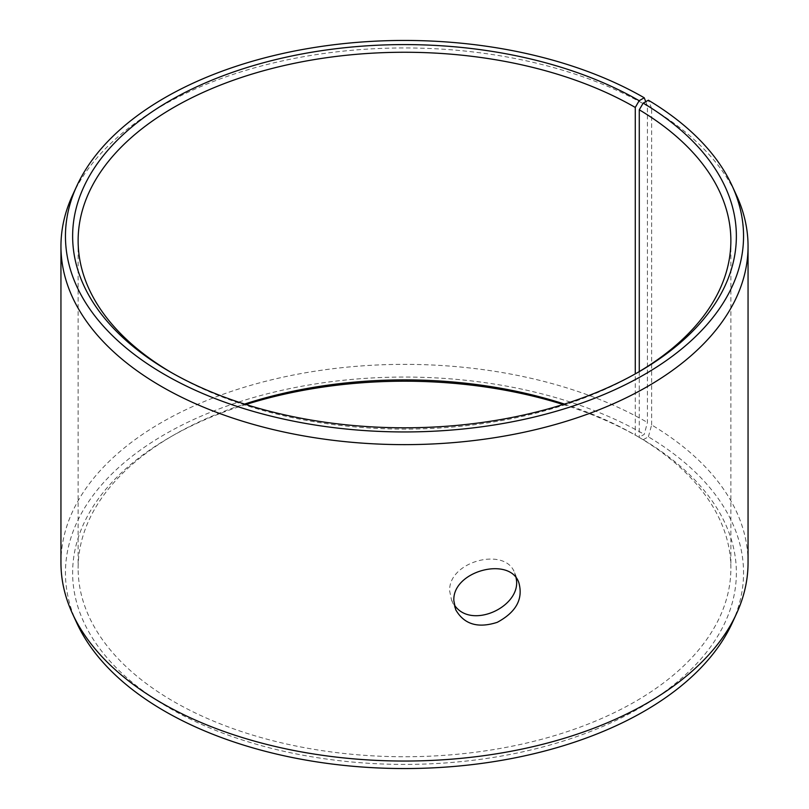 <?xml version="1.0" encoding="UTF-8"?>
<svg xmlns="http://www.w3.org/2000/svg" width="809" height="809" viewBox="0 0 809 809"><rect width="100%" height="100%" fill="white"/><g stroke="black" fill="none" stroke-linecap="round" stroke-linejoin="round"><path stroke-width="0.61" stroke-dasharray="4.04 3.03" d="M639.272 371.574L639.272 437.426L643.226 439.702A331.862 191.602 180 0 1 636.42 709.857A331.862 191.602 180 0 1 168.474 707.501A331.862 191.602 180 0 1 169.829 437.325A331.862 191.602 180 0 1 245.896 404.5M639.272 437.426A326.371 188.426 180 0 1 730.871 568.312A326.371 188.426 180 0 1 404.5 756.739A326.371 188.426 180 0 1 78.129 568.312A326.371 188.426 180 0 1 173.723 435.08A326.371 188.426 180 0 1 244.54 404.075M564.46 404.075A326.371 188.426 180 0 1 635.277 435.08L639.161 437.325L644.237 434.393L647.422 422.45L647.422 106.04L645.744 101.691M563.104 404.5A331.862 191.602 180 0 1 639.161 437.325M643.226 439.702L648.393 436.83A339.042 195.748 180 0 1 732.125 623.183M76.875 623.183A339.042 195.748 180 0 1 235.197 403.206A339.042 195.748 180 0 1 644.237 434.393M648.393 436.83L651.629 424.927A343.552 198.347 180 0 1 748.052 562.71M60.948 562.71A343.552 198.347 180 0 1 273.027 379.461A343.552 198.347 180 0 1 647.422 422.45M651.629 424.927L651.629 108.517A343.552 198.347 180 0 1 736.473 195.252M72.527 195.252A343.552 198.347 180 0 1 315.338 54.749A343.552 198.347 180 0 1 647.422 106.04M651.629 108.517L648.393 100.215M637.209 372.797A326.371 188.426 180 0 1 635.277 373.92A326.371 188.426 180 0 1 173.723 373.92A326.371 188.426 180 0 1 171.791 372.797M639.171 371.675L635.277 373.92L635.277 435.08M516.081 577.929L514.605 572.802C505.483 546.257 447.923 561.395 449.683 591.116L451.523 600.045L454.193 604.667M173.723 435.08L169.829 437.325M173.723 373.92L169.829 371.675M78.129 240.688L78.129 568.312M730.871 240.688L730.871 568.312M451.523 600.045L455.7 609.713M514.605 572.802L518.781 582.47"/><path stroke-width="1.21" d="M244.54 404.075A326.371 188.426 180 0 1 564.46 404.075M245.896 404.5A331.862 191.602 180 0 1 563.104 404.5M639.161 100.71A331.862 191.602 180 0 0 169.839 100.71A331.862 191.602 180 0 0 169.829 371.675A331.862 191.602 180 0 0 639.171 371.675A331.862 191.602 180 0 0 643.226 103.097L648.393 100.215A339.042 195.748 180 0 1 732.125 185.817L736.473 195.252A343.552 198.347 180 0 1 748.052 246.29L748.052 562.71A343.552 198.347 180 0 1 736.473 613.748L732.125 623.183A339.042 195.748 180 0 1 404.5 768.55A339.042 195.748 180 0 1 76.875 623.183L72.527 613.748A343.552 198.347 180 0 1 60.948 562.71L60.948 246.29A343.552 198.347 180 0 1 72.527 195.252L76.875 185.817A339.042 195.748 180 0 1 316.501 47.155A339.042 195.748 180 0 1 644.237 97.778L639.161 100.71L635.277 107.445L635.277 373.889M736.473 613.748A343.552 198.347 180 0 1 404.5 761.047A343.552 198.347 180 0 1 72.527 613.748M732.125 185.817A339.042 195.748 180 0 1 404.5 431.945A339.042 195.748 180 0 1 76.875 185.817M645.744 101.691L644.237 97.778M748.052 246.29A343.552 198.347 180 0 1 404.5 444.637A343.552 198.347 180 0 1 60.948 246.29M643.226 103.097L639.272 109.791A326.371 188.426 180 0 1 730.871 240.688A326.371 188.426 180 0 1 637.209 372.797M171.791 372.797A326.371 188.426 180 0 1 78.129 240.688A326.371 188.426 180 0 1 279.601 66.601A326.371 188.426 180 0 1 635.277 107.445M639.272 109.791L639.272 371.574M454.193 604.667C470.636 630.656 522.745 606.315 516.081 577.929M453.859 600.784C452.039 571.114 509.599 555.803 518.781 582.47C523.433 598.812 516.263 612.089 497.272 622.313C477.917 628.553 464.063 624.356 455.7 609.713L453.859 600.784"/></g></svg>
